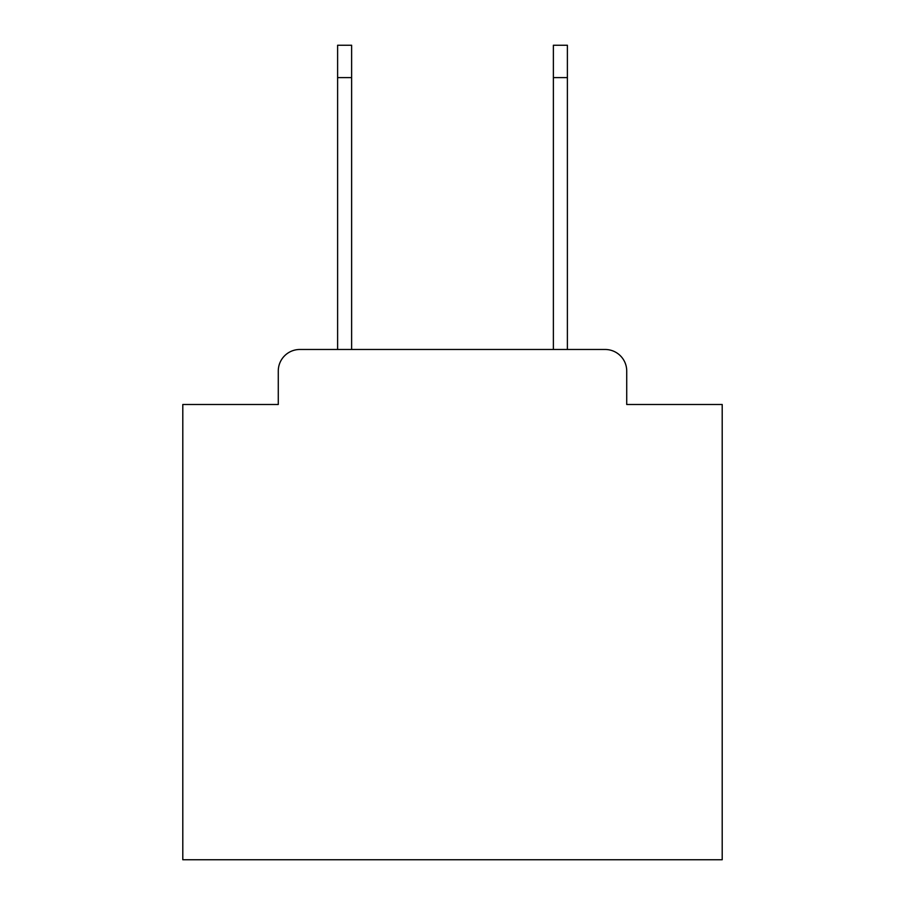<?xml version="1.0" encoding="UTF-8"?>
<svg xmlns="http://www.w3.org/2000/svg" width="905" height="905" viewBox="0 0 905 905"><rect width="100%" height="100%" fill="white"/><g stroke="black" fill="none" stroke-linecap="round" stroke-linejoin="round"><path stroke-width="1.36" d="M278.276 371.05L278.276 404.49L278.276 371.05A21.573 21.573 0 0 1 299.849 349.477L337.61 349.477L337.61 45.25L351.626 45.25L351.626 349.477L553.374 349.477L553.374 45.25L567.39 45.25L567.39 77.615L553.374 77.615M626.724 404.49L626.724 371.05L626.724 404.49L722.201 404.49L722.201 859.75L182.799 859.75L182.799 404.49L278.276 404.49M626.724 371.05A21.573 21.573 0 0 0 605.151 349.477L299.849 349.477M567.39 77.615L567.39 349.477L605.151 349.477M337.61 77.615L351.626 77.615"/></g></svg>
